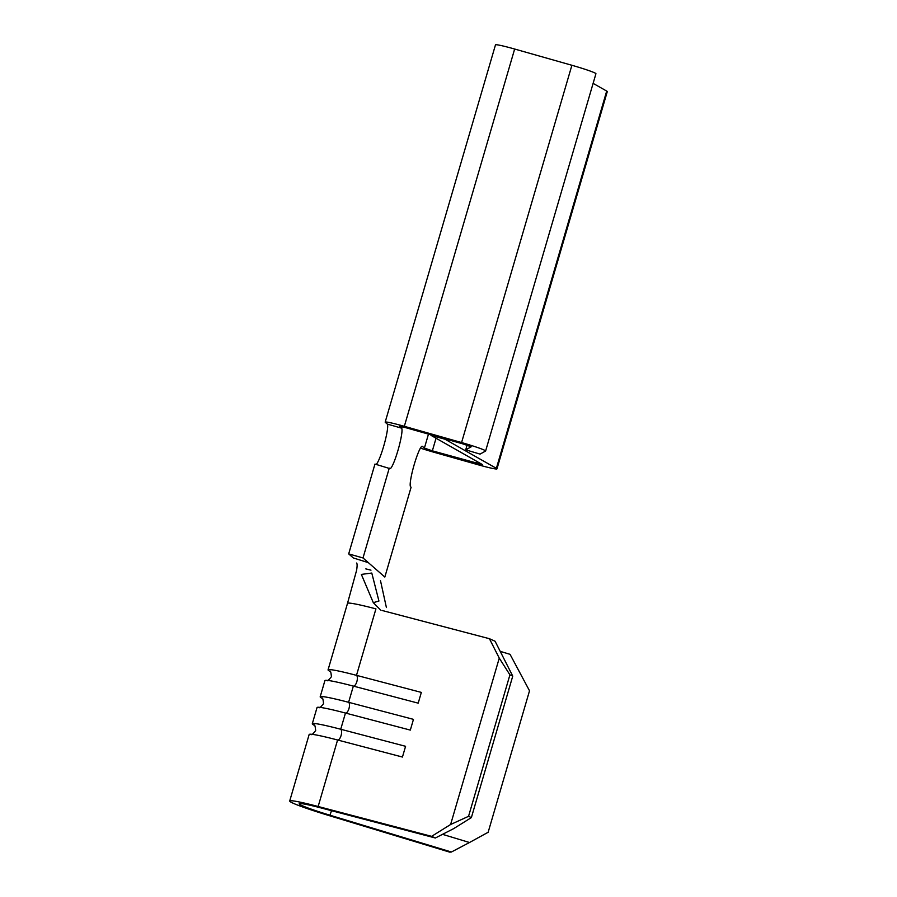 <?xml version="1.0" encoding="UTF-8"?>
<svg xmlns="http://www.w3.org/2000/svg" width="897" height="897" viewBox="0 0 897 897"><rect width="100%" height="100%" fill="white"/><g stroke="black" fill="none" stroke-linecap="round" stroke-linejoin="round"><path stroke-width="1.35" d="M318.143 806.493L337.586 739.991A5.629 2.299 104.7 0 0 341.095 735.495A5.629 2.299 104.7 0 0 340.725 729.25L405.579 746.304L402.439 757.046L337.586 739.991A48.763 2.971 -163.7 0 0 324.647 736.773A48.763 2.971 -163.7 0 0 309.151 734.508L289.709 800.999A48.763 2.971 16.3 0 1 318.143 806.493L431.636 836.34L450.608 824.5L468.548 816.326L471.374 817.593L453.647 828.649L435.359 838L431.636 836.34M312.291 723.767A48.763 2.971 -163.7 0 1 340.725 729.25L345.468 713.048A5.629 2.299 104.7 0 0 348.978 708.54A5.629 2.299 104.7 0 0 348.608 702.306L413.461 719.36L410.321 730.102L345.468 713.048A48.763 2.971 -163.7 0 0 332.529 709.819A48.763 2.971 -163.7 0 0 317.033 707.565L312.291 723.767A48.763 2.971 -163.7 0 0 314.331 725.325M320.173 696.823A48.763 2.971 -163.7 0 1 348.608 702.306L353.351 686.093A5.629 2.299 104.7 0 0 356.86 681.597A5.629 2.299 104.7 0 0 356.49 675.351L421.343 692.406L418.204 703.158L353.351 686.093A48.763 2.971 -163.7 0 0 340.4 682.875A48.763 2.971 -163.7 0 0 324.905 680.61L320.173 696.823A48.763 2.971 -163.7 0 0 322.214 698.382M381.987 610.453L489.426 638.709L495.077 641.232L512.748 676.114L471.374 817.593M376.168 464.411A21.102 2.747 -74.2 0 0 384.342 443.88A21.102 2.747 -74.2 0 0 387.291 424.09L385.306 422.352A22.503 1.379 16.3 0 1 385.172 422.128A22.503 1.379 16.3 0 1 404.334 426.31L461.574 442.557A22.503 1.379 16.3 0 1 485.613 451A22.503 1.379 16.3 0 1 485.546 451.068L480.074 454.106L465.711 449.846L471.205 446.796L463.2 443.981L405.96 427.734L399.569 426.344L401.598 428.149A21.102 2.747 -74.2 0 1 398.156 449.733A21.102 2.747 -74.2 0 1 389.926 468.66A21.102 2.747 -74.2 0 1 389.78 468.57L374.957 464.063L348.686 553.898L353.328 557.956L368.364 562.654L384.835 577.051L411.095 487.228L410.591 486.779A21.102 2.747 -74.2 0 1 414.033 465.195A21.102 2.747 -74.2 0 1 422.263 446.269A21.102 2.747 -74.2 0 1 422.409 446.358L424.393 448.085L432.354 450.832L482.575 464.657L430.986 435.359L444.99 439.216L496.377 468.335A22.503 1.379 16.3 0 1 496.972 468.873A22.503 1.379 16.3 0 1 477.809 464.68L433.98 452.256A22.503 1.379 16.3 0 1 420.446 448.119M435.359 838L321.866 808.152A38.874 2.377 16.3 0 0 299.217 803.723A38.874 2.377 16.3 0 0 329.939 815.205L451.393 852.015L449.722 852.15L328.268 815.339A48.763 2.971 16.3 0 1 289.709 800.999M442.524 834.333L469.49 842.507L488.147 832.27L529.522 690.791L510.045 654.328L500.201 651.345M328.055 669.868L347.498 603.378A48.763 2.971 16.3 0 1 375.933 608.861L356.49 675.351A48.763 2.971 -163.7 0 0 328.055 669.868A48.763 2.971 -163.7 0 0 330.096 671.427M512.748 676.114L509.922 674.847L499.259 658.129L450.608 824.5M499.259 658.129L489.426 638.709M509.922 674.847L468.548 816.326M451.393 852.015L469.49 842.507M380.563 609.982L373.309 602.661L361.356 574.394L371.784 573.048L378.938 601.024L373.309 602.661M386.405 607.561L380.496 580.673M348.686 553.898L363.005 557.956L368.364 562.654M593.119 83.354L606.697 91.057A22.503 1.379 16.3 0 1 607.291 91.584L496.972 468.873M385.172 422.128L495.492 44.85A22.503 1.379 16.3 0 1 514.654 49.032L571.894 65.279A22.503 1.379 16.3 0 1 595.933 73.722L485.613 451M467.09 445.147L465.711 449.846M389.264 468.133L363.005 557.956M387.291 424.09L401.598 428.149M428.474 434.126L424.393 448.085M436.043 438.229L432.354 450.832M476.756 461.293L476.184 463.267M606.697 91.057L496.377 468.335M514.654 49.032L404.334 426.31M571.894 65.279L461.574 442.557M329.939 815.205L331.531 810.697M311.405 734.34C311.494 735.316 312.907 734.071 315.666 730.584C315.228 726.166 314.701 724.35 314.096 725.124M319.287 707.385C319.366 708.372 320.79 707.116 323.548 703.64C323.099 699.223 322.584 697.395 321.978 698.18M327.17 680.442C327.248 681.417 328.672 680.173 331.43 676.686C330.982 672.268 330.455 670.451 329.861 671.236M347.498 603.378L356.614 570.257C357.298 565.929 357.275 563.518 356.558 563.047M370.966 570.167L365.808 568.889"/></g></svg>
